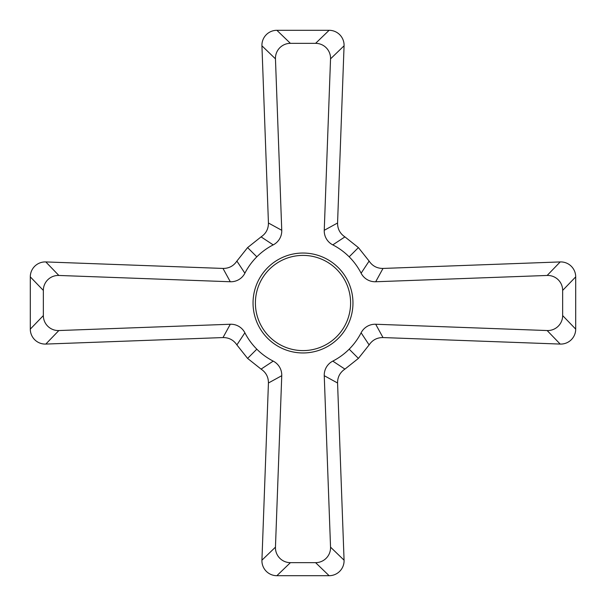 <?xml version="1.0" encoding="UTF-8"?>
<svg xmlns="http://www.w3.org/2000/svg" width="606" height="606" viewBox="0 0 606 606"><rect width="100%" height="100%" fill="white"/><g stroke="black" fill="none" stroke-linecap="round" stroke-linejoin="round"><path stroke-width="0.91" d="M276.881 30.3A14.961 14.961 0 0 0 261.928 45.806L268.435 223C268.45 228.947 266.004 233.575 261.08 236.885L247.596 247.596L236.885 261.08C233.575 266.004 228.947 268.45 223 268.435L45.806 261.928A14.961 14.961 0 0 0 30.3 276.881L30.3 329.119A14.961 14.961 0 0 0 45.806 344.072L223 337.565C228.947 337.55 233.575 339.996 236.885 344.92L247.596 358.404L261.08 369.115C266.004 372.425 268.45 377.053 268.435 383L261.928 560.194A14.961 14.961 0 0 0 276.881 575.7L329.119 575.7A14.961 14.961 0 0 0 344.072 560.194L337.565 383C337.55 377.053 339.996 372.425 344.92 369.115L358.404 358.404L369.115 344.92C372.425 339.996 377.053 337.55 383 337.565L560.194 344.072A14.961 14.961 0 0 0 575.7 329.119L575.7 276.881A14.961 14.961 0 0 0 560.194 261.928L383 268.435C377.053 268.45 372.425 266.004 369.115 261.08L358.404 247.596L344.92 236.885C339.996 233.575 337.55 228.947 337.565 223L344.072 45.806A14.961 14.961 0 0 0 329.119 30.3L276.881 30.3L290.41 43.344L315.59 43.344A14.961 14.961 0 0 1 330.543 58.85L324.248 230.303L337.565 223M329.119 575.7L315.59 562.656A14.961 14.961 0 0 0 330.543 547.15L324.248 375.697L337.565 383M324.248 375.697A15.733 15.733 0 0 1 332.792 361.115A65.304 65.304 0 0 0 349.177 349.177L358.404 358.404M575.7 276.881L562.656 290.41L562.656 315.59A14.961 14.961 0 0 1 547.15 330.543L375.697 324.248A15.733 15.733 0 0 0 361.115 332.792A65.304 65.304 0 0 1 349.177 349.177M375.697 324.248L383 337.565M562.656 290.41A14.961 14.961 0 0 0 547.15 275.457L375.697 281.752L383 268.435M375.697 281.752A15.733 15.733 0 0 1 361.115 273.208A65.304 65.304 0 0 0 349.177 256.823L358.404 247.596M324.248 230.303A15.733 15.733 0 0 0 332.792 244.885A65.304 65.304 0 0 1 349.177 256.823M30.3 329.119L43.344 315.59A14.961 14.961 0 0 0 58.85 330.543L230.303 324.248L223 337.565M230.303 324.248A15.733 15.733 0 0 1 244.885 332.792A65.304 65.304 0 0 0 256.823 349.177L247.596 358.404M43.344 315.59L43.344 290.41A14.961 14.961 0 0 1 58.85 275.457L230.303 281.752L223 268.435M230.303 281.752A15.733 15.733 0 0 0 244.885 273.208A65.304 65.304 0 0 1 256.823 256.823L247.596 247.596M315.59 562.656L290.41 562.656A14.961 14.961 0 0 1 275.457 547.15L281.752 375.697L268.435 383M281.752 375.697A15.733 15.733 0 0 0 273.208 361.115A65.304 65.304 0 0 1 256.823 349.177M290.41 43.344A14.961 14.961 0 0 0 275.457 58.85L281.752 230.303L268.435 223M281.752 230.303A15.733 15.733 0 0 1 273.208 244.885A65.304 65.304 0 0 0 256.823 256.823M352.965 303A49.965 49.965 0 0 0 278.018 259.732A49.965 49.965 0 0 0 278.018 346.268A49.965 49.965 0 0 0 352.965 303M330.543 547.15L344.072 560.194M332.792 361.115L344.92 369.115M361.115 332.792L369.115 344.92M547.15 330.543L560.194 344.072M575.7 329.119L562.656 315.59M547.15 275.457L560.194 261.928M361.115 273.208L369.115 261.08M332.792 244.885L344.92 236.885M330.543 58.85L344.072 45.806M329.119 30.3L315.59 43.344M58.85 330.543L45.806 344.072M244.885 332.792L236.885 344.92M30.3 276.881L43.344 290.41M58.85 275.457L45.806 261.928M244.885 273.208L236.885 261.08M276.881 575.7L290.41 562.656M275.457 547.15L261.928 560.194M273.208 361.115L261.08 369.115M275.457 58.85L261.928 45.806M273.208 244.885L261.08 236.885M350.601 303A47.601 47.601 0 0 1 279.199 344.223A47.601 47.601 0 0 1 279.199 261.777A47.601 47.601 0 0 1 350.601 303"/></g></svg>
